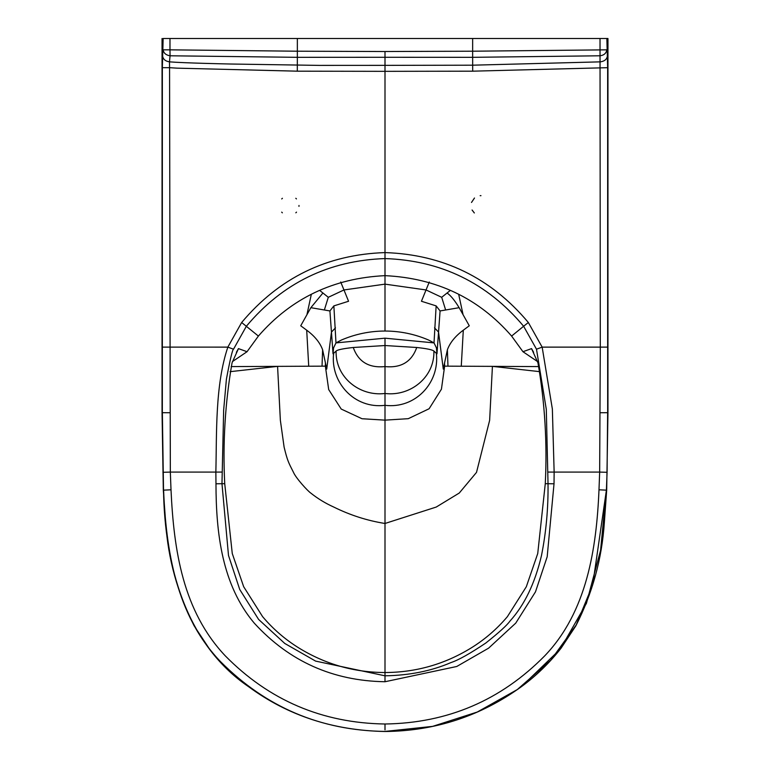 <?xml version="1.0" encoding="UTF-8"?>
<svg xmlns="http://www.w3.org/2000/svg" width="770" height="770" viewBox="0 0 770 770"><rect width="100%" height="100%" fill="white"/><g stroke="black" fill="none" stroke-linecap="round" stroke-linejoin="round"><path stroke-width="1.16" d="M177.418 68.174L169.564 67.683L169.496 61.86C184.357 63.015 223.146 63.862 230.625 64.016L319.271 65.392L385 65.363L385 71.341L472.693 71.177L607.646 67.683L606.856 38.5L607.953 38.5L163.461 38.5M474.33 212.963L472.068 210.008M471.51 202.452L474.484 198.015M480.172 195.686L480.961 195.657M281.743 198.939L282.397 198.275M295.815 198.285L296.431 198.901M299.001 205.484L298.962 206.36M296.498 212.135L295.844 212.809M282.349 212.809L281.704 212.135M385 338.174L434.02 342.9L436.436 347.876L436.965 353.863L433.895 351.062C432.509 349.772 426.792 348.579 416.734 347.491L385 345.538L385 338.174L335.98 342.9L341.399 340.042C355.336 334.074 369.86 331.071 385 331.033C400.14 331.071 414.664 334.074 428.592 340.042L434.02 342.9L436.138 305.892L421.44 301.262L426.041 289.953L385 284.14L385 258.576C328.8 260.501 282.59 283.052 246.371 326.249L233.512 349.205C232.453 349.561 230.086 359.571 226.399 379.254L223.656 410.112L221.972 483.685L228.498 555.468L239.72 589.464L258.605 619.426L284.794 643.47L315.613 661.103L385 675.81L385 523.475L436.234 507.055L459.267 493.031L476.514 472.376L489.633 420.362L492.425 366.366L539.934 371.679M433.895 351.062C434.694 377.29 410.304 396.646 385 393.48L385 345.538L353.266 347.491C343.199 348.589 337.472 349.772 336.105 351.062L333.035 353.863L333.564 347.876L335.98 342.9L333.862 305.892L348.56 301.262L343.959 289.953L328.309 297.297L324.363 309.992L329.916 310.945L333.862 305.892M169.747 412.739L162.335 412.691L162.355 67.683L169.564 67.683L170.334 472.087L215.86 472.087C216.803 432.548 215.061 385.192 227.843 347.126L241.655 322.505C279.144 277.845 326.923 254.533 385 252.589L385 71.341L297.307 71.177L177.418 68.164M233.512 349.205L227.843 347.126L162.345 347.116M538.865 366.587L461.269 366.222L463.299 330.195L469.276 325.777L459.141 307.682L440.084 310.945L436.965 353.863M163.635 490.153L163.519 490.163C164.674 563.13 184.819 643.335 248.623 686.705C287.797 715.58 333.256 730.509 385 731.5C435.214 731.019 480.673 716.09 521.377 686.705L560.339 649.081L586.432 603.343L600.6 550.261L606.365 490.153M472.645 38.5L472.645 51.205L385 51.513L385 57.288L472.645 57.327L472.645 51.205L606.856 49.838C606.202 53.351 603.901 55.344 599.946 55.787L472.645 57.327L472.693 71.167M600.254 412.739L607.665 412.691L607.655 347.116L600.292 347.126L599.666 472.087L554.14 472.087L552.36 409.005L542.157 347.126L600.292 347.126L600.023 38.5M607.376 56.046C606.866 59.28 604.575 61.215 600.504 61.85L472.645 65.19L385 65.363L385 57.288L297.355 57.327L297.355 51.205L385 51.523M607.636 412.691L607.078 472.299L599.666 472.087L598.993 489.797C596.529 548.307 587.058 611.669 544.775 655.799C500.875 700.373 447.611 723.107 385 724.002L385 729.864M607.078 472.299L606.404 490.153L592.707 584.854L576.201 624.98L550.848 660.15L517.296 689.564L477.284 712.029L432.605 726.38L385 731.423C320.801 730.576 265.977 707.312 220.538 661.642C175.81 615.471 166.012 549.222 163.596 490.153L171.007 489.797C173.827 550.666 182.913 610.908 225.225 655.799C269.057 700.334 322.322 723.068 385 724.002M507.401 616.645C496.948 629.032 484.831 639.504 471.028 648.032C444.608 664.25 415.935 672.412 385 672.528L385 675.81C409.447 675.406 431.431 670.997 450.96 662.575C458.4 660.14 470.018 653.624 485.822 643.017C499.104 632.449 507.112 625.182 509.856 621.207C524.428 605.182 534.977 583.304 541.483 555.555C546.142 532.118 548.317 508.162 548.028 483.685L546.296 409.332L536.488 349.205L523.629 326.249L511.607 336.067L522.955 351.707L531.541 348.618L537.951 362.834C544.871 402.758 547.316 443.048 545.275 483.685L537.729 553.553L526.324 586.721L507.401 616.645M461.269 366.222L444.637 366.145L441.431 389.187L429.121 408.745L408.273 418.678L385 420.141L385 523.475C367.261 520.655 350.196 515.188 333.805 507.074C325.508 503.349 317.856 498.7 310.849 493.127C307.5 490.865 295.796 477.881 293.534 472.453C288.384 462.327 287.441 460.73 284.111 447.129L280.367 420.343L277.575 366.366L230.066 371.679M533.61 352.256L531.541 348.618M385 258.576C441.085 260.453 487.294 283.004 523.629 326.249L528.345 322.505C490.894 277.835 443.106 254.533 385 252.589L385 258.576M536.488 349.205L542.157 347.126L528.345 322.505M462.982 314.275L458.728 294.544M444.637 366.145L444.569 362.911L447.389 349.753L447.967 366.164M463.299 330.195C455.33 336.095 450.026 342.611 447.389 349.753M537.614 361.621L522.955 351.707M511.607 336.067C478.767 298.279 436.561 278.143 385 275.65C333.439 278.143 291.233 298.279 258.393 336.067L247.045 351.707L238.459 348.618L232.049 362.834C225.129 402.758 222.684 443.048 224.725 483.685L232.27 553.553L243.676 586.721L262.599 616.645C273.052 629.032 285.169 639.504 298.972 648.032C325.392 664.25 354.065 672.412 385 672.528M444.569 362.911L443.279 369.109L438.534 332.072L434.521 327.847M450.392 290.367L447.072 293.004C450.623 295.411 454.647 300.3 459.141 307.682M447.072 293.004L441.691 297.297L426.041 289.953L429.285 282.003M440.084 310.945L436.138 305.892M445.637 309.992L441.691 297.297M329.916 310.945L333.035 353.863M231.135 366.587L308.722 366.222L306.701 330.195L300.733 325.777L310.859 307.682L324.363 309.992M306.701 330.195C314.68 336.095 319.983 342.621 322.611 349.753L322.033 366.164L325.364 366.145L325.431 362.911L322.611 349.753M325.431 362.911L326.721 369.109L331.466 332.072L335.479 327.847M308.722 366.222L322.033 366.164M319.608 290.367L328.309 297.297M162.355 67.683L163.144 38.5M297.307 71.177L297.355 57.327L170.055 55.787L169.977 49.838L163.144 49.838C163.673 53.159 165.983 55.142 170.055 55.787L169.496 61.85C165.415 61.225 163.124 59.29 162.624 56.046M169.977 38.5L169.977 49.838L297.355 51.205L297.355 38.5M236.38 352.285L238.459 348.618M232.386 361.621L247.045 351.707M241.655 322.505L258.393 336.067M385 675.81L385 681.739C332.813 680.882 289.25 661.372 254.312 623.19C221.933 584.882 216.062 532.994 215.975 483.781L224.725 483.685M307.018 314.275L311.282 294.544M322.928 293.004L310.859 307.682M340.715 282.003L343.959 289.953L385 284.14L385 331.033M325.364 366.145L328.694 389.582L341.226 409.062L362.016 418.736L385 420.141L385 405.328C415.02 409.053 439.632 383.19 436.397 353.546M353.266 347.491C358.348 361.823 368.926 368.185 385 366.587C401.074 368.185 411.652 361.823 416.734 347.491M336.105 351.062C335.306 377.29 359.696 396.646 385 393.48L385 405.328C354.364 409.159 330.292 382.305 333.603 353.546M607.655 347.116L607.646 67.683M606.481 490.163L598.993 489.797M545.275 483.685L554.025 483.781L554.14 472.087L548.134 472.068M385 681.739L456.754 666.483L488.603 648.157L515.746 623.122L535.477 591.861L547.181 556.768L554.025 483.781M162.364 412.691L163.519 490.163M171.007 489.797L170.334 472.087L162.922 472.299M215.975 483.781L215.86 472.087L221.866 472.068M521.377 686.705C536.411 675.646 549.665 662.778 561.128 648.099L575.854 625.837C592.419 593.314 601.928 558.837 604.354 522.416L606.683 490.172L607.953 412.691L607.953 38.5M248.623 686.705C233.589 675.646 220.335 662.778 208.872 648.099L194.146 625.837C177.581 593.314 168.072 558.837 165.646 522.416L163.317 490.172L162.047 412.691L162.047 38.5"/></g></svg>
